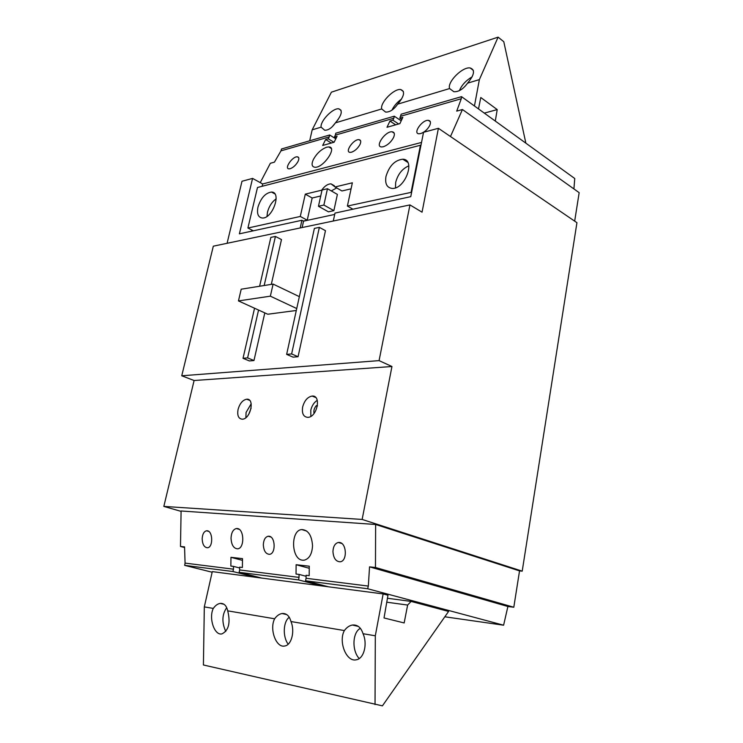 <?xml version="1.0" encoding="UTF-8"?>
<svg xmlns="http://www.w3.org/2000/svg" width="743" height="743" viewBox="0 0 743 743"><rect width="100%" height="100%" fill="white"/><g stroke="black" fill="none" stroke-linecap="round" stroke-linejoin="round"><path stroke-width="1.11" d="M411.641 192.261L347.399 206.052L352.358 182.797L335.047 186.967L331.062 183.865C327.784 183.892 324.645 186.01 321.654 190.199L305.289 194.146L300.293 216.454L247.911 228.027L257.487 187.496L420.436 145.247L411.158 191.973M352.934 209.201L347.399 206.052M351.077 188.824L341.956 190.97L335.047 186.967M336.7 187.923L331.285 190.914M303.358 221.042L307.231 220.207L312.171 198L305.289 194.146M312.171 198L320.725 195.976M307.231 220.207L300.293 216.454M253.344 230.804L247.911 228.027M420.909 145.554L420.436 145.247M576.94 222.686L522.208 571.153L362.138 519.441L391.951 366.513L379.079 360.624L409.95 204.919L422.052 212.182L438.407 128.298L576.94 222.686M519.533 570.893L375.633 524.484L375.466 567.494L513.803 607.245L519.533 570.893L522.208 571.153M264.174 285.516L275.421 236.441L281.486 239.571L271.297 284.374M264.805 312.887L253.967 360.541L249.388 360.94L243.017 358.302L247.595 357.894L258.555 310.054M181.088 511.37L163.832 506.41L194.099 380.518L181.747 375.782L213.315 246.184L409.95 204.919M181.747 375.782L379.079 360.624M319.351 227.367L325.471 230.674L298.064 356.724L293.076 357.151L286.64 354.383L314.382 228.389L319.351 227.367L291.627 353.937L286.64 354.383M333.291 221.005L335 213.092L410.768 196.663L423.538 132.3L438.407 128.298M227.089 243.286L241.995 181.255L252.574 178.404L239.385 233.831L301.918 220.272L300.2 227.952M421.532 142.433L262.678 183.967L252.574 178.404M163.832 506.41L362.138 519.441M238.066 409.43C237.063 415.56 238.484 418.811 242.348 419.201C250.567 419.145 255.072 398.211 246.704 399.214C242.682 400.022 239.803 403.43 238.066 409.43M302.652 406.969C301.704 413.507 303.441 416.972 307.862 417.362C317.215 417.25 321.635 394.96 312.144 396.065C307.593 396.938 304.435 400.579 302.652 406.969M194.099 380.518L391.951 366.513M275.421 236.441L270.861 237.379L259.604 286.25M254.552 308.234L243.017 358.302M253.967 360.541L247.595 357.894M298.064 356.724L291.627 353.937M334.712 214.43L303.553 221.154L301.918 220.272M262.678 183.967L262.13 186.289M251.84 230.033L251.571 231.184M337.387 194.415L333.876 210.641L323.883 205.049L327.459 188.713L337.387 194.415M323.883 205.049L318.459 206.275L328.452 211.839L333.876 210.641M257.96 207.121C256.716 213.705 258.137 217.337 262.223 218.015C272.412 219.092 282.08 191.889 271.483 192.047C265.372 192.976 260.867 198 257.96 207.121M385.979 176.453C384.855 183.595 386.824 187.57 391.886 188.397C404.833 189.929 416.201 159.383 402.78 159.206C394.812 160.154 389.211 165.903 385.979 176.453M318.459 206.275L322.044 190.022L327.459 188.713M408.836 165.838C402.232 168.707 397.849 174.233 395.685 182.397L395.462 187.83M276.173 198.818C271.929 201.901 269.031 206.35 267.48 212.173L266.997 216.38M303.553 221.154L302.132 227.544M317.261 400.328C314.038 402.4 311.884 405.678 310.788 410.182L310.862 416.349M317.456 405.622L316.267 405.669C314.224 408.093 313.481 410.693 314.048 413.461M251.19 403.774L246.082 412.43L245.868 417.659M251.106 408.204L248.719 414.38M317.363 406.105L316.267 405.669M513.803 607.245L507.896 606.492L503.605 625.207L444.825 616.792M237.091 528.514C244.271 528.552 244.846 548.39 237.658 548.826C233.627 548.52 231.417 544.953 231.027 538.118C231.361 532.592 233.135 529.397 236.367 528.533L237.091 528.514M339.254 542.446C346.702 542.576 347.603 561.206 340.164 561.801C335.845 561.587 333.44 558.16 332.948 551.52C333.245 546.365 335.037 543.347 338.334 542.474L339.254 542.446M268.882 536.232C275.449 536.316 276.071 553.879 269.505 554.324C265.771 554.074 263.709 550.879 263.328 544.749C263.616 539.864 265.223 537.031 268.158 536.251L268.882 536.232M207.111 530.771C212.944 530.827 213.343 547.433 207.511 547.758C204.251 547.489 202.468 544.498 202.17 538.796C202.458 534.161 203.907 531.496 206.526 530.781L207.111 530.771M302.698 560.203C291.2 559.674 290.299 530.279 301.723 529.555C308.196 529.945 311.8 535.35 312.534 545.752C312.06 553.999 309.283 558.801 304.221 560.176L302.698 560.203M375.466 567.494L369.54 566.853L368.333 586.078L306.079 578.277L306.107 575.277L309.19 575.658L309.264 566.203L296.123 564.717L296.039 574.042L299.058 574.413L299.039 577.395L239.645 569.946L239.683 567.141L242.385 567.476L242.506 558.634L230.971 557.324L230.85 566.064L233.497 566.389L233.46 569.175L185.072 563.11L184.561 546.894L180.484 546.458L184.58 547.535M375.633 524.484L181.097 510.98L180.484 546.458M299.039 577.395L298.519 579.902L239.125 572.314L239.645 569.946M368.333 586.078L367.655 588.744L305.559 580.803L306.079 578.277M298.519 579.902L321.403 585.874L261.722 578.073L239.125 572.314M367.655 588.744L503.605 625.207M305.559 580.803L328.48 586.803L383.147 593.936L387.967 595.227L384.029 617.962L404.164 622.95L407.628 605.053L411.13 601.421L387.447 598.254M411.13 601.421L448.577 611.433L382.422 705.85L203.415 664.985L204.316 606.892L212.284 571.618L261.722 578.073M233.46 569.175L232.94 571.525L184.673 565.358L185.072 563.11M232.94 571.525L255.499 577.265M184.673 565.358L212.145 572.231M363.039 633.714C367.757 644.032 363.931 658.744 356.315 659.784C346.452 662.375 338.158 641.673 344.371 630.566C346.73 627.389 349.433 625.55 352.451 625.03C357.522 624.575 361.052 627.473 363.039 633.714L375.308 635.794L375.039 704.559M359.222 658.539C351.699 650.673 352.423 632.209 360.401 628.337M290.968 621.538C295.101 631.253 291.507 645.203 284.718 646.001C276.136 648.175 269.198 629.107 274.631 618.78C276.86 615.715 279.349 613.959 282.099 613.514C286.464 613.179 289.417 615.854 290.968 621.538L344.371 630.566M288.191 644.2C282.526 636.844 283.139 621.566 289.259 617.266M383.147 593.936L375.308 635.794M321.403 585.874L328.48 586.803M213.297 608.415C215.396 605.461 217.699 603.79 220.197 603.4C224.005 603.149 226.504 605.629 227.711 610.848C230.646 622.81 228.714 630.491 221.916 633.9C214.374 635.739 208.504 618.065 213.297 608.415L204.316 606.892M274.631 618.78L227.711 610.848M369.54 566.853L507.896 606.492M407.628 605.053L386.759 602.192M226.717 607.681C221.99 614.47 221.674 622.402 225.77 631.466M230.971 557.324L242.478 560.371M233.497 566.389L239.673 567.977M296.123 564.717L309.246 568.284M299.058 574.413L306.097 576.28M260.245 182.629L270.35 163.284L274.436 162.141L280.975 150.857L329.214 136.907L328.276 138.792L325.638 139.545L322.666 145.47L334.118 142.229L337.081 136.257L334.406 137.028L335.344 135.133L393.855 118.221L392.917 120.199L389.954 121.053L387.001 127.276L399.883 123.626L402.836 117.348L399.818 118.211L401.174 114.19L461.524 96.646L574.757 178.515L573.912 188.926M450.481 136.526L462.443 109.518L579.168 192.669L574.673 221.145M383.342 146.752L381.698 146.956C374.398 146.956 385.301 131.037 392.063 131.78C394.524 132.133 395.016 134.046 393.558 137.529C391.022 142.145 387.623 145.219 383.342 146.752M290.151 168.717L289.101 168.856C283.807 168.958 292.398 156.318 297.274 156.81C299.095 157.07 299.336 158.631 298.017 161.491C295.89 165.16 293.271 167.574 290.151 168.717M351.523 152.194L350.241 152.361C344.315 152.399 353.427 139.071 358.906 139.656C360.912 139.944 361.265 141.56 359.983 144.504C357.829 148.368 355.005 150.931 351.523 152.194M420.659 133.582L419.052 133.786C412.393 133.731 422.135 119.632 428.321 120.347C430.531 120.672 431.024 122.344 429.798 125.363C427.615 129.44 424.569 132.18 420.659 133.582M326.688 147.207L328.722 146.928C337.833 146.761 323.456 168.067 314.948 167.259C311.744 166.803 311.243 164.157 313.453 159.327C316.927 153.253 321.338 149.213 326.688 147.207M400.756 116.233L461.282 98.735L456.704 111.125L462.443 109.518M335.344 135.133L335.771 133.211L394.273 116.196L393.855 118.221M280.975 150.857L281.513 148.981L329.641 134.994L329.214 136.907M394.273 116.196L401.201 120.812M329.641 134.994L335.817 138.811M461.524 96.646L461.282 98.735M321.125 127.155C319.945 121.285 332.771 107.893 338.715 108.812C342.95 110.382 341.854 115.072 335.427 122.855C331.926 127.889 328.35 130.35 324.71 130.229L321.125 127.155L312.181 129.849L331.397 92.178L498.098 37.15L479.374 79.612L474.443 105.98M332.167 126.821L338.186 119.484M381.698 108.952C379.905 102.813 393.911 88.445 400.635 89.541C405.325 91.222 404.35 96.088 397.691 104.15C393.799 109.63 389.769 112.267 385.608 112.072L381.698 108.952L335.427 122.855M391.979 110.103C394.004 105.868 397.208 102.162 401.619 98.986M525.868 143.167L503.782 41.701L498.098 37.15M309.701 140.789L312.181 129.849M467.588 83.151C463.205 89.151 458.617 92.011 453.824 91.705L449.589 88.556C447.017 82.129 462.452 66.601 470.124 67.947C475.325 69.749 474.48 74.811 467.588 83.151L479.374 79.612M397.691 104.15L449.589 88.556M495.302 121.063L497.216 109.593L480.786 97.519L478.501 108.924M484.297 113.112L497.216 109.593M472.149 76.845C466.019 80.448 461.765 85.046 459.397 90.627M389.954 121.053L395.675 124.824M392.917 120.199L398.638 123.979M399.818 118.211L401.805 119.539M325.638 139.545L331.313 143.018M328.276 138.792L333.951 142.275M334.406 137.028L336.161 138.114M296.736 308.54L270.359 296.169L238.457 300.915L267.759 314.233L296.308 310.481M299.355 296.652L273.108 284.086L241.206 289.194L238.457 300.915M270.359 296.169L273.108 284.086M334.471 185.843L331.062 183.865M407.721 162.346L402.78 159.206M274.826 193.886L271.483 192.047M315.784 397.542L312.144 396.065M249.602 400.328L246.704 399.214M352.451 625.03L358.358 626.423M282.099 613.514L286.77 614.6M220.197 603.4L223.959 604.263M508.277 606.613L507.785 606.994M301.723 529.555L306.757 531.069M208.699 531.394L206.526 530.781M270.879 537.031L268.158 536.251M341.799 543.505L338.334 542.474M239.181 529.341L236.358 528.533M338.715 108.812L341.037 110.298M400.635 89.541L403.375 91.435M470.124 67.947L473.356 70.381M328.722 146.928L331.22 148.451M430.327 121.722L428.321 120.347M360.569 140.706L358.906 139.656M298.667 157.618L297.274 156.81M394.199 133.173L392.063 131.78"/></g></svg>
